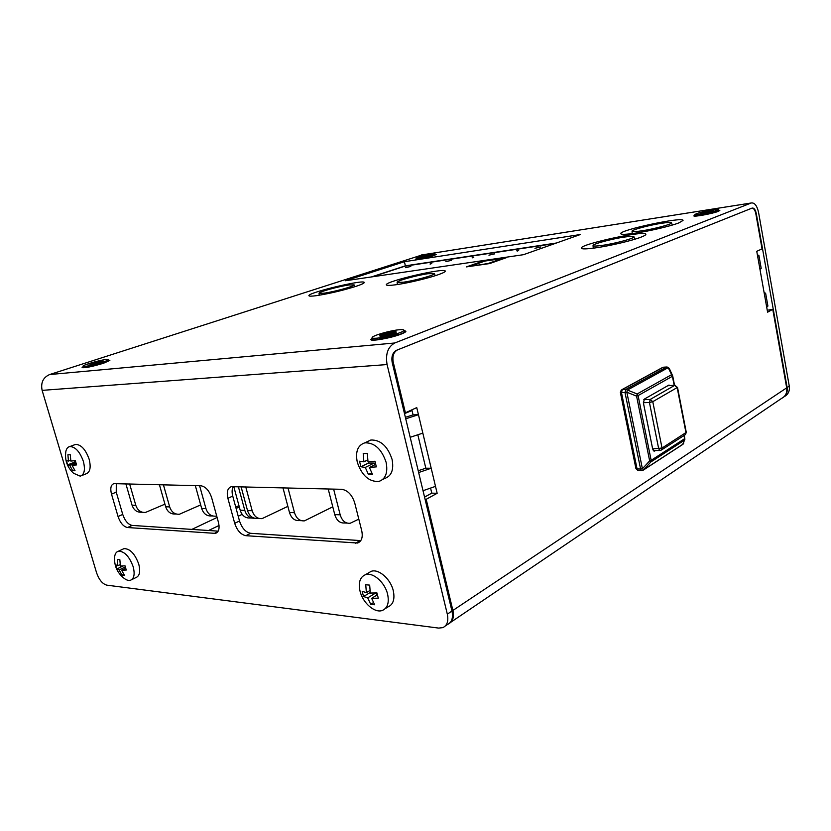 <?xml version="1.0" encoding="UTF-8"?>
<svg xmlns="http://www.w3.org/2000/svg" width="831" height="831" viewBox="0 0 831 831"><rect width="100%" height="100%" fill="white"/><g stroke="black" fill="none" stroke-linecap="round" stroke-linejoin="round"><path stroke-width="1.25" d="M430.666 488.493L431.777 493.147L437.158 493.292L426.189 499.306L452.885 610.453C454.183 616.706 452.968 621.048 449.27 623.458M450.911 622.17L781.659 398.361C785.627 396.242 787.31 392.741 786.687 387.848L772.768 309.34L767.595 312.176L766.712 307.231L767.906 306.068L765.621 293.218L764.105 292.574M418.222 470.741L425.815 468.206L431.196 468.248L422.834 433.128L410.182 437.293M392.118 362.129L393.208 362.046L405.403 412.81L416.747 407.595L418.45 414.711L405.736 418.803M393.208 362.046C392.232 356.115 393.665 352.064 397.509 349.893L751.66 208.269C753.561 207.989 754.943 209.786 755.815 213.65L762.058 248.874L756.75 251.315L757.654 256.353L758.89 255.366L761.196 268.371L759.981 269.4L764.416 294.34L765.621 293.218M437.158 493.292L435.506 486.353L423.031 490.716M435.506 486.353L431.196 468.248L418.658 472.538M411.864 409.839L413.069 414.887L405.383 417.307M425.815 468.206L417.91 435.122M431.777 493.147L424.558 497.083M767.252 310.233L772.768 309.34M413.069 414.887L418.45 414.711L422.834 433.128M404.302 412.841L405.403 412.81M757.394 254.899L758.89 255.366M425.088 499.265L426.189 499.306M784.36 396.564C788.245 394.424 789.886 390.944 789.273 386.124L758.589 212.518C757.051 205.673 754.6 202.494 751.234 202.982L394.756 342.985C387.9 346.797 385.345 353.985 387.08 364.56L447.317 614.161C448.688 621.027 447.203 625.525 442.84 627.634L438.685 628.091L106.784 585.149C102.452 583.923 99.055 579.799 96.573 572.798L42.121 390.373C40.605 382.727 43.108 377.451 49.642 374.542L422.532 254.805M523.488 254.691L580.36 234.529L404.417 261.703L345.436 280.743L523.488 254.691M489.615 263.572L506.63 257.589L483.507 260.965L466.388 266.896L489.615 263.572M404.24 330.593L405.912 331.247C405.881 331.912 404.313 332.847 401.217 334.062C391.484 337.978 370.605 341.718 370.834 339.547L372.028 338.259M108.664 360.135L109.858 360.384L103.574 363.23C92.116 366.648 84.949 368.123 82.092 367.624L82.996 366.835M435.361 254.348L436.171 254.494L433.605 255.668C427.934 257.568 415.24 260.093 415.5 259.282L416.175 258.794M718.773 210.181L719.833 210.451L718.316 211.344C712.78 213.619 693.386 217.182 693.843 215.863L694.716 215.208M635.383 233.147C626.023 234.508 621.141 234.685 620.736 233.677C619.002 230.114 683.633 216.34 683.04 220.444L678.896 222.885C670.783 226.074 649.593 231.07 635.383 233.147M595.63 247.856C586.478 249.123 581.71 249.227 581.316 248.168C579.508 244.252 646.456 229.823 645.884 234.3C645.926 234.934 644.326 235.879 641.085 237.126C632.225 240.606 610.058 245.841 595.63 247.856M395.649 284.784C389.677 285.584 386.581 285.594 386.342 284.836C384.691 281.429 445.8 267.229 445.25 271.155C445.271 271.882 442.85 273.108 437.979 274.801C427.716 278.406 407.107 283.267 395.649 284.784M316.362 295.67C311.573 296.314 309.09 296.324 308.903 295.711C307.356 292.751 364.809 279.05 364.227 282.519C364.238 283.236 361.527 284.493 356.125 286.3C342.694 290.507 329.44 293.623 316.362 295.67M118.044 516.498C120.287 522.948 123.435 526.625 127.475 527.529L215.468 533.388C218.833 532.079 219.831 528.412 218.449 522.367L211.666 497.748C209.225 490.581 205.621 486.582 200.863 485.761L113.93 483.642C110.866 484.753 110.066 488.254 111.51 494.133L118.044 516.498L122.739 514.441C124.972 520.86 128.119 524.527 132.16 525.421L218.179 531.144M234.706 523.322C237.136 530.521 240.845 534.645 245.862 535.694L357.579 543.027C361.672 541.376 363.064 537.283 361.734 530.749L354.712 502.9C352.064 494.798 347.722 490.269 341.676 489.314L231.371 486.654C227.611 488.015 226.448 491.91 227.891 498.33L234.706 523.322L239.515 520.985C241.925 528.163 245.644 532.266 250.65 533.305L360.799 540.607M445.364 625.93L447.462 624.507C451.825 622.388 453.321 617.911 451.96 611.065L392.19 362.461C391.214 356.52 392.648 352.469 396.501 350.298L752.128 208.072C754.018 207.802 755.41 209.599 756.272 213.463L755.795 213.536M556.417 243.016L405.383 265.837L371.405 276.941M111.51 494.133L116.247 492.139L122.739 514.441M116.247 492.139L116.288 483.621M227.891 498.33L232.742 496.086L239.515 520.985M232.742 496.086C231.735 492.139 231.922 488.971 233.314 486.571M789.273 386.124L787.123 387.558L756.272 213.463M787.123 387.558C787.726 391.92 786.386 395.234 783.114 397.509M404.417 261.703L405.383 265.837M684.796 439.578L682.615 444.523M643.059 470.294L643.63 469.806L642.405 468.767L640.587 468.996L641.283 470.377L643.059 470.294M642.311 470.46L642.955 470.346M641.698 470.585L637.772 470.346L635.933 468.601L638.187 470.564M625.888 392.398L626.844 392.211L627.415 390.051L625.816 389.427L624.995 392.492L625.888 392.398M662.245 367.655L621.879 389.666L620.362 392.409L621.484 392.648L622.305 389.594L620.996 390.341M636.993 394.943L636.577 396.127L626.844 392.211L642.405 468.767L649.655 460.904L650.87 461.953L651.151 460.332L649.655 460.904L636.577 396.127L638.094 395.587L637.148 393.956L636.993 394.943M667.096 366.99L668.207 367.645L672.404 376.298L672.508 375.363L671.49 374.729L637.148 393.956L627.415 390.051L668.207 367.645L669.287 368.403M674.543 385.324L672.715 375.965L669.225 368.278L666.815 367.001L663.647 367.188M684.869 439.329L684.599 438.716L684.308 440.295L684.869 439.329M670.305 385.532L668.903 385.085L644.399 399.067L643.402 402.879L652.688 449.093L654.475 451.108L655.545 450.506M685.45 434.582L686.281 432.349L662.037 448.054L652.782 401.685L677.172 387.568L685.98 432.733L684.983 434.883L661.538 449.924M643.371 402.713L649.437 402.484L650.226 399.431L652.782 401.685L649.437 402.484L658.713 448.854L660.136 450.475L661.04 450.246L662.037 448.054L652.657 448.896M643.807 399.68L650.226 399.431L674.658 385.387L677.172 387.568L675.136 385.293M372.475 276.785L405.05 266.138L555.066 243.493M431.756 263.5L430.136 264.154L431.746 263.458L430.302 263.52M473.805 257.205L472.257 257.859L473.795 257.163L472.185 257.236M518.658 250.463L517.194 251.139L518.658 250.453L516.861 250.536M494.705 253.86L488.94 255.169M451.43 260.352L445.852 261.62M540.919 246.932L534.935 248.292M410.805 266.45L405.414 267.675M323.851 293.218C333.937 291.92 355.159 286.061 354.11 284.888L349.072 284.96C338.975 286.311 318.242 292.013 319.062 293.25L323.851 293.218M403.108 282.239C414.233 280.795 435.486 274.926 434.436 273.617L428.162 273.7C417.037 275.196 396.314 280.899 397.125 282.28L403.108 282.239M641.439 230.883C653.852 229.076 672.352 224.121 671.521 222.843C671.178 222.199 667.916 222.334 661.767 223.248C649.385 225.087 631.415 229.896 632.059 231.226C632.318 231.87 635.445 231.756 641.439 230.883M624.382 237.074C611.595 238.902 592.358 244.106 593.064 245.581C593.313 246.267 596.378 246.205 602.236 245.384C615.065 243.608 634.884 238.237 633.96 236.804C633.617 236.118 630.428 236.201 624.382 237.074M470.439 266.325L484.805 261.069L502.35 258.514L488.254 263.458L470.273 266.346M470.367 266.335L484.795 261.069L502.558 258.545M488.68 263.707L488.046 263.801M365.276 467.427L368.434 474.48L372.558 474.532L369.4 467.448L376.35 466.877L374.958 461.247L368.008 461.839L367.333 453.508L363.22 453.518L363.885 461.828L359.522 461.215L360.903 466.773L365.276 467.427L374.137 463.075L374.584 464.893M371.644 472.881L368.434 474.48M357.288 462.202C361.828 475.498 369.016 481.918 378.832 481.461C385.636 479.061 388.056 472.662 386.114 462.285C381.626 449.072 374.542 442.591 364.861 442.83C357.756 445.187 355.232 451.638 357.288 462.202M366.918 441.863L370.865 440.015C380.556 439.744 387.62 446.185 392.066 459.335C393.998 469.66 391.557 476.028 384.753 478.438L382.644 479.518M375.622 464.384L369.4 467.448M368.216 461.828L368.517 463.054L374.137 463.075M368.517 463.054L360.903 466.773M367.718 459.969L363.885 461.828M69.721 465.339L72.65 470.71L75.029 470.741L72.1 465.35L76.587 464.913L75.32 460.634L70.832 461.08L70.282 454.744L67.903 454.754L68.454 461.08L66.387 460.613L67.654 464.851L69.721 465.339L75.901 462.929M74.499 469.982L72.65 470.71M65.888 451.295C64.558 459.927 67.124 467.261 73.575 473.275L80.233 476.163C84.388 474.688 85.437 469.775 83.38 461.423C79.901 451.752 75.403 446.798 69.897 446.538C67.872 446.922 66.532 448.511 65.888 451.295L65.639 452.916M74.156 444.938L75.663 444.377C81.178 444.616 85.666 449.55 89.135 459.179C91.171 467.5 90.101 472.403 85.936 473.888L81.708 475.581M76.172 463.771L72.1 465.35M74.561 460.738L74.946 462.015L75.642 462.026M74.946 462.015L67.654 464.851M70.666 460.218L68.454 461.08M367.707 597.853L370.709 604.293L374.646 604.76L371.644 598.299L378.282 598.185L376.952 592.929L370.314 593.054L369.67 585.128L365.744 584.733L366.378 592.628L362.191 591.34L363.521 596.533L367.707 597.853L375.685 593.012M376.204 592.981L376.755 595.183M373.441 602.62L370.709 604.293M360.041 591.173C362.763 602.953 374.864 613.486 382.395 610.432C387.61 608.053 389.344 602.631 387.589 594.144C384.898 582.344 372.88 571.894 365.453 574.699C360 577.036 358.192 582.531 360.041 591.173M368.237 573.068L371.177 571.344C378.604 568.529 390.601 578.916 393.271 590.664C395.005 599.109 393.26 604.521 388.035 606.9L385.22 608.666M377.336 594.83L371.644 598.299M370.211 592.493L363.521 596.533M369.94 590.488L366.378 592.628M119.113 569.921L121.96 575.125L124.484 575.416L121.627 570.201L126.26 570.035L125.024 565.828L120.391 566.004L119.851 559.668L117.337 559.408L117.877 565.724L115.602 564.81L116.839 568.986L119.113 569.921L125.284 566.971M123.705 574.283L121.96 575.125M114.688 556.479C113.94 565.122 116.849 572.216 123.424 577.774C125.99 579.945 128.296 580.796 130.363 580.308C134.113 578.76 135.048 574.242 133.178 566.752C129.335 556.406 124.421 551.223 118.438 551.213C116.402 551.774 115.156 553.529 114.688 556.479L114.564 557.861M122.583 549.291L124.016 548.626C130.01 548.626 134.923 553.778 138.735 564.083C140.595 571.541 139.639 576.049 135.889 577.607L131.765 579.623M125.647 568.279L121.627 570.201M123.175 565.963L116.839 568.986M120.152 564.654L117.877 565.724M412.031 410.524L404.489 413.599M700.948 214.294C710.734 212.549 716.561 211.012 718.441 209.661L712.209 209.983C702.538 211.708 696.752 213.245 694.841 214.585L700.948 214.294M694.623 215.624L700.928 215.395L717.62 211.458L718.992 210.503M694.612 215.686L694.841 214.585M419.364 258.077C427.643 256.53 432.858 255.127 435.029 253.881L431.85 254.037C423.654 255.574 418.46 256.966 416.269 258.223L419.364 258.077M416.134 259.085L419.333 258.981L435.517 254.577M416.123 259.127L416.269 258.223M425.721 263.012L428.765 262.305M85.022 366.367C91.119 365.889 109.235 360.633 108.269 359.636L106.233 359.491C100.125 360 82.342 365.141 83.069 366.201L85.022 366.367M82.934 367.302L84.939 367.562C89.914 366.928 95.97 365.495 103.117 363.272L108.944 360.488M82.923 367.385L83.069 366.201M376.962 338.165C386.405 337.376 405.009 331.86 403.949 330.187C403.752 329.606 402.069 329.471 398.89 329.782C389.479 330.624 371.353 335.973 372.111 337.718C372.246 338.3 373.857 338.446 376.962 338.165M371.904 339.048L371.883 339.287C372.091 339.858 373.763 340.004 376.9 339.723L400.438 334.135C403.367 332.992 404.832 332.109 404.853 331.486L404.676 331.205M129.636 483.954L135.817 505.362C137.582 510.359 140.803 512.717 145.477 512.436L164.943 504.157M142.506 512.28L141.717 512.239C137.042 512.509 133.822 510.161 132.056 505.186L125.886 483.86M176.452 514.077L175.424 514.015C170.708 514.306 167.467 511.886 165.67 506.744L159.417 484.712M163.427 484.816L169.69 506.931C171.477 512.093 174.728 514.524 179.444 514.233L200.686 504.905M212.778 515.999L211.49 515.926C206.742 516.238 203.47 513.735 201.663 508.416L195.327 485.616M235.755 507.139L238.954 505.622M199.606 485.73L205.953 508.614C207.771 513.953 211.053 516.466 215.79 516.155L216.694 515.978M251.679 518.056L250.089 517.973C245.322 518.295 242.018 515.708 240.19 510.203L233.781 486.592M238.383 486.706L244.802 510.421C246.599 515.864 249.851 518.471 254.546 518.232M245.747 486.893L252.188 510.764C254.026 516.321 257.33 518.939 262.108 518.606L287.858 506.359M259.064 518.44L257.423 518.357C252.655 518.689 249.342 516.082 247.513 510.546L241.083 486.769M301.424 520.684L299.44 520.58C294.652 520.933 291.328 518.232 289.479 512.488L282.976 487.828M288.004 487.953L294.506 512.717C296.366 518.492 299.679 521.193 304.478 520.85L332.774 506.827M347.129 523.104L344.751 522.979C339.952 523.353 336.628 520.549 334.758 514.586L328.203 488.971M333.626 489.106L340.191 514.836C342.06 520.829 345.395 523.634 350.183 523.26L358.805 519.126M208.571 530.5L219.031 525.472M238.227 516.248L242.164 514.358M239.307 506.931L236.108 508.447M217.099 517.453L191.878 529.389M452.885 610.453L786.687 387.848M759.981 269.4L757.654 256.353M766.712 307.231L764.416 294.34M394.756 342.985L49.642 374.542M421.275 255.013L751.172 203.003M42.121 390.373L387.08 364.56M447.317 614.161L451.96 611.065M214.086 533.502L217.867 531.674M127.475 527.529L132.16 525.421M355.356 543.245L360.166 540.586M245.862 535.694L250.65 533.305M683.175 444.045L643.63 469.806L650.87 461.953L684.308 440.295L683.175 444.045M640.587 468.996L637.076 468.975L621.484 392.648L624.995 392.492L640.587 468.996M625.816 389.427L622.305 389.594L663.211 367.271L666.649 367.073L625.816 389.427M683.975 435.527L684.599 438.716L651.151 460.332L638.094 395.587L672.404 376.298L674.17 385.345M654.818 450.963L653.748 450.973M667.812 385.719L674.845 385.314L667.937 385.636M436.161 261.443L436.929 261.069M433.263 261.879L432.452 261.952M713.559 210.949L703.961 213.349L701.748 213.588L703.878 212.778L700.595 212.954L711.066 210.627L709.394 211.479L713.684 210.908L705.114 213.089M705.249 213.048L704.013 213.338M703.961 213.349L702.185 213.619M703.691 213.39L704.376 213.068M704.532 213.235L703.836 212.767L704.449 213.255M700.024 213.37L703.93 212.767M704.127 212.778L709.788 211.303M705.737 212.05L705.602 212.902M705.862 212.019L706.464 212.58M707.96 211.219L708.656 212.019M709.238 210.918L709.092 211.604M711.44 210.669L708.926 211.978M430.655 255.159L421.068 257.423L423.363 256.582L421.784 256.55L430.188 254.67L427.923 255.501L430.635 255.169L423.311 256.997M423.374 256.976L422.366 257.215M425.836 256.187L427.778 255.564M422.314 257.226L421.13 257.413M420.808 256.976L423.644 256.706M423.592 256.582L425.638 256.239M430.25 254.753L427.633 255.906M101.174 362.098L89.582 365.027L92.719 363.604L90.184 363.853L92.355 363.022L102.971 360.685L98.692 362.202L100.956 362.171L90.922 364.716M90.974 364.695L89.727 365.006M98.692 362.202L98.359 362.783L99.377 362.68M89.582 365.027L88.564 365.121M90.361 363.833L93.093 364.009M92.023 363.666L98.525 362.274M92.355 363.022L92.833 363.583M93.747 362.7L93.488 363.885M96.292 362.441L95.981 363.282M96.427 362.409L96.988 363.178M102.67 360.903L98.619 362.243M396.148 332.899L380.047 336.69L384.151 334.862L379.85 335.267L381.751 334.28L395.93 331.195L391.91 333.002L396.335 332.836L383.745 336.119M383.901 336.067L382.26 336.472M395.992 331.434L391.9 333.002L391.578 333.771L394.694 333.46M381.793 336.524L385.013 335.246L380.037 335.246M385.169 335.579L384.151 334.841L384.898 335.682M381.595 335.09L394.351 332.068M381.751 334.28L382.457 335.007M383.548 333.854L383.236 334.924M387.848 333.428L387.558 334.664M388.015 333.387L388.835 334.374M392.097 331.829L392.845 332.639M393.894 331.403L393.582 332.358M391.339 334.124L391.9 333.002L391.609 334.104M135.817 505.362L132.056 505.186M169.69 506.931L165.67 506.744M205.953 508.614L201.663 508.416M244.802 510.421L240.19 510.203M252.188 510.764L247.513 510.546M294.506 512.717L289.479 512.488M340.191 514.836L334.758 514.586M421.348 254.992L751.234 202.982M215.468 533.388L216.912 532.681M357.579 543.027L359.75 541.822M371.602 340.014L370.834 339.547M405.507 331.891L405.912 331.247M682.957 444.284L683.622 443.411M643.433 470.034L682.511 444.575M620.362 392.409L635.933 468.601M684.308 435.309L684.879 439.277M653.27 450.516L659.835 450.485M660.136 450.475L661.04 450.246M677.483 387.225L686.281 432.349M354.11 284.888L354.837 286.726M319.062 293.25L319.27 295.234M434.436 273.617L435.247 275.705M397.125 282.28L397.343 284.545M671.521 222.843L672.289 225.066M632.059 231.226L632.183 233.604M593.064 245.581L593.22 248.189M633.96 236.804L634.811 239.235M370.865 440.015L364.861 442.83M75.663 444.377L69.897 446.538M371.177 571.344L365.453 574.699M124.016 548.626L118.438 551.213M718.441 209.661L719.054 210.596M435.029 253.881L435.558 254.629M108.269 359.636L109.027 360.581M98.712 362.181L98.276 363.002M403.949 330.187L404.853 331.444M404.219 332.732L404.604 331.974M372.111 337.718L371.873 339.245M373.088 340.159L372.433 339.682M382.094 336.493L380.079 336.69"/></g></svg>
